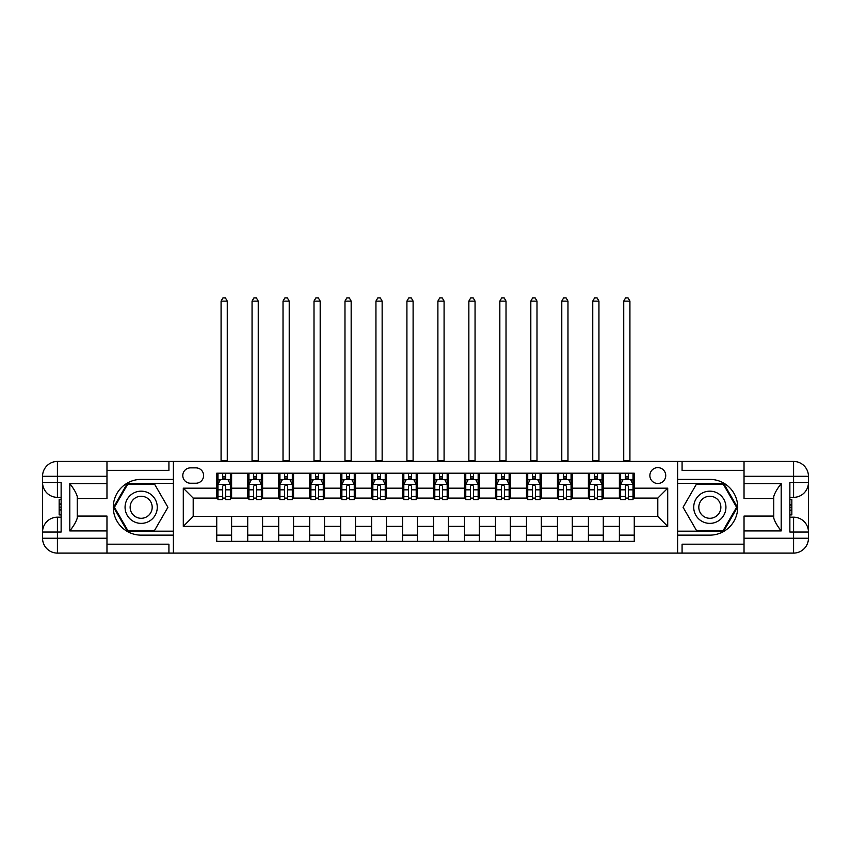 <?xml version="1.0" encoding="UTF-8"?>
<svg xmlns="http://www.w3.org/2000/svg" width="851" height="851" viewBox="0 0 851 851"><rect width="100%" height="100%" fill="white"/><g stroke="black" fill="none" stroke-linecap="round" stroke-linejoin="round"><path stroke-width="1.28" d="M657.802 467.625A7.925 7.925 0 0 0 649.866 475.549A7.925 7.925 0 0 0 657.802 483.485A7.925 7.925 0 0 0 665.727 475.549A7.925 7.925 0 0 0 657.802 467.625M744.029 470.348L682.077 470.348L682.077 461.433L677.619 461.433L677.619 479.39L709.83 479.39A27.881 27.881 0 0 1 737.711 507.27A27.881 27.881 0 0 1 709.83 535.141L677.619 535.141L677.619 553.107L677.619 461.433L173.381 461.433L173.381 553.107L744.029 553.107L744.029 538.247L793.579 538.247L793.579 532.045L789.866 532.045L789.866 482.485L793.579 482.485L793.579 476.294L744.029 476.294L744.029 483.602L781.197 483.602L781.197 530.928C777.229 525.844 774.75 521.546 773.761 518.057L773.761 496.484C774.75 492.984 777.229 488.697 781.197 483.602M190.475 483.23L195.932 483.23A7.68 7.68 0 0 0 203.612 475.549A7.68 7.68 0 0 0 195.932 467.869L190.475 467.869A7.68 7.68 0 0 0 182.795 475.549A7.68 7.68 0 0 0 190.475 483.23M216.739 526.343L183.295 526.343L183.295 488.187L216.739 488.187L216.739 498.101L193.198 498.101L193.198 516.44L216.739 516.44L216.739 541.342L634.261 541.342L634.261 516.44L657.802 516.44L657.802 498.101L634.261 498.101L634.261 488.187L667.705 488.187L667.705 526.343L634.261 526.343M634.261 488.187L634.261 473.199L216.739 473.199L216.739 488.187M619.39 473.199L619.39 498.101L620.634 498.101M625.336 498.101L628.315 498.101M633.016 498.101L634.261 498.101M619.39 498.101L602.051 498.101M588.413 473.199L588.413 498.101L589.658 498.101M594.36 498.101L597.338 498.101M588.413 498.101L571.074 498.101M557.448 473.199L557.448 498.101L558.682 498.101M563.394 498.101L566.362 498.101M557.448 498.101L540.098 498.101M526.471 473.199L526.471 498.101L527.716 498.101M532.418 498.101L535.396 498.101M526.471 498.101L509.132 498.101M495.495 473.199L495.495 498.101L496.739 498.101M501.441 498.101L504.42 498.101M495.495 498.101L478.156 498.101M464.529 473.199L464.529 498.101L465.763 498.101M470.475 498.101L473.443 498.101M464.529 498.101L447.179 498.101M433.553 473.199L433.553 498.101L434.797 498.101M439.499 498.101L442.477 498.101M433.553 498.101L416.203 498.101M402.576 473.199L402.576 498.101L403.821 498.101M408.523 498.101L411.501 498.101M402.576 498.101L385.237 498.101M371.61 473.199L371.61 498.101L372.844 498.101M377.557 498.101L380.525 498.101M371.61 498.101L354.261 498.101M340.634 473.199L340.634 498.101L341.868 498.101M346.58 498.101L349.559 498.101M340.634 498.101L323.284 498.101M309.658 473.199L309.658 498.101L310.902 498.101M315.604 498.101L318.582 498.101M309.658 498.101L292.319 498.101M278.692 473.199L278.692 498.101L279.926 498.101M284.638 498.101L287.606 498.101M278.692 498.101L261.342 498.101M247.715 473.199L247.715 498.101L248.949 498.101M253.662 498.101L256.64 498.101M247.715 498.101L230.366 498.101M216.739 498.101L217.984 498.101M222.685 498.101L225.664 498.101M216.739 516.44L231.61 516.44L231.61 541.342M634.261 516.44L231.61 516.44M231.61 473.199L231.61 498.101M216.739 479.39L217.984 479.39M222.685 479.39L225.664 479.39M230.366 479.39L231.61 479.39M216.739 535.141L231.61 535.141M247.715 516.44L247.715 541.342M262.587 473.199L262.587 498.101M247.715 479.39L248.949 479.39M253.662 479.39L256.64 479.39M261.342 479.39L262.587 479.39M262.587 516.44L262.587 541.342M247.715 535.141L262.587 535.141M278.692 516.44L278.692 541.342M293.552 516.44L293.552 541.342M278.692 535.141L293.552 535.141M293.552 473.199L293.552 498.101M278.692 479.39L279.926 479.39M284.638 479.39L287.606 479.39M292.319 479.39L293.552 479.39M309.658 516.44L309.658 541.342M324.529 516.44L324.529 541.342M309.658 535.141L324.529 535.141M324.529 473.199L324.529 498.101M309.658 479.39L310.902 479.39M315.604 479.39L318.582 479.39M323.284 479.39L324.529 479.39M340.634 516.44L340.634 541.342M355.505 516.44L355.505 541.342M340.634 535.141L355.505 535.141M355.505 473.199L355.505 498.101M340.634 479.39L341.868 479.39M346.58 479.39L349.559 479.39M354.261 479.39L355.505 479.39M371.61 516.44L371.61 541.342M386.471 516.44L386.471 541.342M371.61 535.141L386.471 535.141M386.471 473.199L386.471 498.101M371.61 479.39L372.844 479.39M377.557 479.39L380.525 479.39M385.237 479.39L386.471 479.39M402.576 516.44L402.576 541.342M417.447 516.44L417.447 541.342M402.576 535.141L417.447 535.141M417.447 473.199L417.447 498.101M402.576 479.39L403.821 479.39M408.523 479.39L411.501 479.39M416.203 479.39L417.447 479.39M433.553 516.44L433.553 541.342M448.424 516.44L448.424 541.342M433.553 535.141L448.424 535.141M448.424 473.199L448.424 498.101M433.553 479.39L434.797 479.39M439.499 479.39L442.477 479.39M447.179 479.39L448.424 479.39M464.529 516.44L464.529 541.342M479.39 516.44L479.39 541.342M464.529 535.141L479.39 535.141M479.39 473.199L479.39 498.101M464.529 479.39L465.763 479.39M470.475 479.39L473.443 479.39M478.156 479.39L479.39 479.39M495.495 516.44L495.495 541.342M510.366 516.44L510.366 541.342M495.495 535.141L510.366 535.141M510.366 473.199L510.366 498.101M495.495 479.39L496.739 479.39M501.441 479.39L504.42 479.39M509.132 479.39L510.366 479.39M526.471 516.44L526.471 541.342M541.342 516.44L541.342 541.342M526.471 535.141L541.342 535.141M541.342 473.199L541.342 498.101M526.471 479.39L527.716 479.39M532.418 479.39L535.396 479.39M540.098 479.39L541.342 479.39M557.448 516.44L557.448 541.342M572.308 516.44L572.308 541.342M557.448 535.141L572.308 535.141M572.308 473.199L572.308 498.101M557.448 479.39L558.682 479.39M563.394 479.39L566.362 479.39M571.074 479.39L572.308 479.39M588.413 516.44L588.413 541.342M603.285 516.44L603.285 541.342M588.413 535.141L603.285 535.141M603.285 473.199L603.285 498.101M588.413 479.39L589.658 479.39M594.36 479.39L597.338 479.39M602.051 479.39L603.285 479.39M619.39 516.44L619.39 541.342M619.39 535.141L634.261 535.141M619.39 479.39L620.634 479.39M625.336 479.39L628.315 479.39M633.016 479.39L634.261 479.39M193.198 498.101L183.295 488.187M193.198 516.44L183.295 526.343M667.705 488.187L657.802 498.101M667.705 526.343L657.802 516.44M225.664 476.422L222.685 476.422M230.366 496.484L225.664 496.484L225.664 499.59L230.366 499.59L230.366 484.474L227.887 479.517L220.462 479.517L217.984 484.474L217.984 499.59L222.685 499.59L222.685 496.484L217.984 496.484M217.984 484.474L217.984 473.199M230.366 484.474L230.366 473.199M222.685 479.517L222.685 473.199M225.664 473.199L225.664 479.517M225.664 496.484L225.664 486.336C224.675 484.421 223.685 484.421 222.685 486.336L222.685 496.484M221.079 461.433L221.079 301.116L227.27 301.116L225.419 297.893L222.941 297.893L221.079 301.116M227.27 461.433L227.27 301.116M256.64 476.422L253.662 476.422M261.342 496.484L256.64 496.484L256.64 499.59L261.342 499.59L261.342 484.474L258.864 479.517L251.428 479.517L248.949 484.474L248.949 499.59L253.662 499.59L253.662 496.484L248.949 496.484M248.949 484.474L248.949 473.199M261.342 484.474L261.342 473.199M253.662 479.517L253.662 473.199M256.64 473.199L256.64 479.517M256.64 496.484L256.64 486.336C255.64 484.421 254.651 484.421 253.662 486.336L253.662 496.484M252.056 461.433L252.056 301.116L258.247 301.116L256.385 297.893L253.906 297.893L252.056 301.116M258.247 461.433L258.247 301.116M287.606 476.422L284.638 476.422M292.319 496.484L287.606 496.484L287.606 499.59L292.319 499.59L292.319 484.474L289.84 479.517L282.404 479.517L279.926 484.474L279.926 499.59L284.638 499.59L284.638 496.484L279.926 496.484M279.926 484.474L279.926 473.199M292.319 484.474L292.319 473.199M284.638 479.517L284.638 473.199M287.606 473.199L287.606 479.517M287.606 496.484L287.606 486.336C286.617 484.421 285.628 484.421 284.638 486.336L284.638 496.484M283.021 461.433L283.021 301.116L289.223 301.116L287.361 297.893L284.883 297.893L283.021 301.116M289.223 461.433L289.223 301.116M318.582 476.422L315.604 476.422M323.284 496.484L318.582 496.484L318.582 499.59L323.284 499.59L323.284 484.474L320.816 479.517L313.381 479.517L310.902 484.474L310.902 499.59L315.604 499.59L315.604 496.484L310.902 496.484M310.902 484.474L310.902 473.199M323.284 484.474L323.284 473.199M315.604 479.517L315.604 473.199M318.582 473.199L318.582 479.517M318.582 496.484L318.582 486.336C317.593 484.421 316.604 484.421 315.604 486.336L315.604 496.484M313.998 461.433L313.998 301.116L320.189 301.116L318.338 297.893L315.859 297.893L313.998 301.116M320.189 461.433L320.189 301.116M349.559 476.422L346.58 476.422M354.261 496.484L349.559 496.484L349.559 499.59L354.261 499.59L354.261 484.474L351.782 479.517L344.347 479.517L341.868 484.474L341.868 499.59L346.58 499.59L346.58 496.484L341.868 496.484M341.868 484.474L341.868 473.199M354.261 484.474L354.261 473.199M346.58 479.517L346.58 473.199M349.559 473.199L349.559 479.517M349.559 496.484L349.559 486.336C348.57 484.421 347.57 484.421 346.58 486.336L346.58 496.484M344.974 461.433L344.974 301.116L351.165 301.116L349.304 297.893L346.825 297.893L344.974 301.116M351.165 461.433L351.165 301.116M133.118 493.325A16.105 16.105 0 0 0 127.224 515.323A16.105 16.105 0 0 0 149.223 521.216A16.105 16.105 0 0 0 155.116 499.218A16.105 16.105 0 0 0 133.118 493.325M135.66 497.718A11.031 11.031 0 0 0 131.618 512.781A11.031 11.031 0 0 0 146.68 516.823A11.031 11.031 0 0 0 150.712 501.76A11.031 11.031 0 0 0 135.66 497.718M167.924 507.27L154.542 530.439L127.788 530.439L114.417 507.27L127.788 484.102L154.542 484.102L167.924 507.27M701.777 521.216A16.105 16.105 0 0 0 723.775 515.323A16.105 16.105 0 0 0 717.882 493.325A16.105 16.105 0 0 0 695.884 499.218A16.105 16.105 0 0 0 701.777 521.216M704.32 516.823A11.031 11.031 0 0 0 719.382 512.781A11.031 11.031 0 0 0 715.34 497.718A11.031 11.031 0 0 0 700.288 501.76A11.031 11.031 0 0 0 704.32 516.823M696.458 484.102L723.212 484.102L736.583 507.27L723.212 530.439L696.458 530.439L683.076 507.27L696.458 484.102M106.971 538.247L106.971 553.107L57.421 553.107A14.871 14.871 0 0 1 42.55 538.247L57.421 538.247L57.421 532.045L61.134 532.045L61.134 482.485L57.421 482.485L57.421 461.433L106.971 461.433L106.971 476.294L42.55 476.294L42.55 538.247A14.871 14.871 0 0 0 57.421 553.107L57.421 538.247L106.971 538.247L106.971 530.928L69.803 530.928L69.803 483.602C73.771 488.697 76.25 492.984 77.239 496.484L77.239 518.057C76.25 521.546 73.771 525.844 69.803 530.928M106.971 470.348L168.924 470.348L168.924 461.433L173.381 461.433L173.381 479.39L141.17 479.39A27.881 27.881 0 0 0 113.289 507.27A27.881 27.881 0 0 0 141.17 535.141L173.381 535.141L173.381 553.107L106.971 553.107M69.803 483.602L106.971 483.602L106.971 476.294M106.971 483.602L106.971 498.473L77.239 498.473M77.239 516.068L106.971 516.068L106.971 530.928M168.924 461.433L106.971 461.433M42.55 532.045A14.871 14.871 0 0 1 57.421 517.185A14.871 14.871 0 0 0 42.55 532.045L57.421 532.045L57.421 517.185L61.134 517.185M61.134 497.356L57.421 497.356L57.421 482.485L42.55 482.485A14.871 14.871 0 0 0 57.421 497.356A14.871 14.871 0 0 1 42.55 482.485M168.924 553.107L168.924 544.193L106.971 544.193M57.421 461.433A14.871 14.871 0 0 0 42.55 476.294A14.871 14.871 0 0 1 57.421 461.433M173.381 483.357L127.363 483.357L113.555 507.27L127.363 531.184L173.381 531.184M61.134 499.643L59.155 499.643L59.155 509.451L61.134 509.451M59.155 507.153L61.134 507.153M59.155 504.42L61.134 504.42M59.155 503.962L61.134 503.962M59.155 509.451L59.155 514.898L61.134 514.898M59.155 509.94L61.134 509.94M781.197 530.928L744.029 530.928L744.029 538.247M744.029 530.928L744.029 516.068L773.761 516.068M744.029 476.294L744.029 461.433L793.579 461.433A14.871 14.871 0 0 1 808.45 476.294L808.45 538.247A14.871 14.871 0 0 1 793.579 553.107L744.029 553.107M773.761 498.473L744.029 498.473L744.029 483.602M682.077 461.433L744.029 461.433M808.45 482.485A14.871 14.871 0 0 1 793.579 497.356A14.871 14.871 0 0 0 808.45 482.485L793.579 482.485L793.579 497.356L789.866 497.356M789.866 517.185L793.579 517.185L793.579 532.045L808.45 532.045A14.871 14.871 0 0 0 793.579 517.185A14.871 14.871 0 0 1 808.45 532.045M682.077 553.107L682.077 544.193L744.029 544.193M677.619 531.184L723.637 531.184L737.445 507.27L723.637 483.357L677.619 483.357M789.866 514.898L791.845 514.898L791.845 505.079L789.866 505.079M791.845 507.387L789.866 507.387M791.845 510.121L789.866 510.121M791.845 510.568L789.866 510.568M791.845 505.079L791.845 499.643L789.866 499.643M791.845 504.59L789.866 504.59M380.525 476.422L377.557 476.422M385.237 496.484L380.525 496.484L380.525 499.59L385.237 499.59L385.237 484.474L382.759 479.517L375.323 479.517L372.844 484.474L372.844 499.59L377.557 499.59L377.557 496.484L372.844 496.484M372.844 484.474L372.844 473.199M385.237 484.474L385.237 473.199M377.557 479.517L377.557 473.199M380.525 473.199L380.525 479.517M380.525 496.484L380.525 486.336C379.535 484.421 378.546 484.421 377.557 486.336L377.557 496.484M375.94 461.433L375.94 301.116L382.142 301.116L380.28 297.893L377.801 297.893L375.94 301.116M382.142 461.433L382.142 301.116M411.501 476.422L408.523 476.422M416.203 496.484L411.501 496.484L411.501 499.59L416.203 499.59L416.203 484.474L413.735 479.517L406.299 479.517L403.821 484.474L403.821 499.59L408.523 499.59L408.523 496.484L403.821 496.484M403.821 484.474L403.821 473.199M416.203 484.474L416.203 473.199M408.523 479.517L408.523 473.199M411.501 473.199L411.501 479.517M411.501 496.484L411.501 486.336C410.512 484.421 409.522 484.421 408.523 486.336L408.523 496.484M406.916 461.433L406.916 301.116L413.107 301.116L411.256 297.893L408.778 297.893L406.916 301.116M413.107 461.433L413.107 301.116M442.477 476.422L439.499 476.422M447.179 496.484L442.477 496.484L442.477 499.59L447.179 499.59L447.179 484.474L444.701 479.517L437.265 479.517L434.797 484.474L434.797 499.59L439.499 499.59L439.499 496.484L434.797 496.484M434.797 484.474L434.797 473.199M447.179 484.474L447.179 473.199M439.499 479.517L439.499 473.199M442.477 473.199L442.477 479.517M442.477 496.484L442.477 486.336C441.488 484.421 440.488 484.421 439.499 486.336L439.499 496.484M437.893 461.433L437.893 301.116L444.084 301.116L442.222 297.893L439.744 297.893L437.893 301.116M444.084 461.433L444.084 301.116M473.443 476.422L470.475 476.422M478.156 496.484L473.443 496.484L473.443 499.59L478.156 499.59L478.156 484.474L475.677 479.517L468.241 479.517L465.763 484.474L465.763 499.59L470.475 499.59L470.475 496.484L465.763 496.484M465.763 484.474L465.763 473.199M478.156 484.474L478.156 473.199M470.475 479.517L470.475 473.199M473.443 473.199L473.443 479.517M473.443 496.484L473.443 486.336C472.454 484.421 471.465 484.421 470.475 486.336L470.475 496.484M468.858 461.433L468.858 301.116L475.06 301.116L473.199 297.893L470.72 297.893L468.858 301.116M475.06 461.433L475.06 301.116M504.42 476.422L501.441 476.422M509.132 496.484L504.42 496.484L504.42 499.59L509.132 499.59L509.132 484.474L506.653 479.517L499.218 479.517L496.739 484.474L496.739 499.59L501.441 499.59L501.441 496.484L496.739 496.484M496.739 484.474L496.739 473.199M509.132 484.474L509.132 473.199M501.441 479.517L501.441 473.199M504.42 473.199L504.42 479.517M504.42 496.484L504.42 486.336C503.43 484.421 502.441 484.421 501.441 486.336L501.441 496.484M499.835 461.433L499.835 301.116L506.026 301.116L504.175 297.893L501.696 297.893L499.835 301.116M506.026 461.433L506.026 301.116M535.396 476.422L532.418 476.422M540.098 496.484L535.396 496.484L535.396 499.59L540.098 499.59L540.098 484.474L537.619 479.517L530.184 479.517L527.716 484.474L527.716 499.59L532.418 499.59L532.418 496.484L527.716 496.484M527.716 484.474L527.716 473.199M540.098 484.474L540.098 473.199M532.418 479.517L532.418 473.199M535.396 473.199L535.396 479.517M535.396 496.484L535.396 486.336C534.407 484.421 533.407 484.421 532.418 486.336L532.418 496.484M530.811 461.433L530.811 301.116L537.002 301.116L535.141 297.893L532.662 297.893L530.811 301.116M537.002 461.433L537.002 301.116M566.362 476.422L563.394 476.422M571.074 496.484L566.362 496.484L566.362 499.59L571.074 499.59L571.074 484.474L568.596 479.517L561.16 479.517L558.682 484.474L558.682 499.59L563.394 499.59L563.394 496.484L558.682 496.484M558.682 484.474L558.682 473.199M571.074 484.474L571.074 473.199M563.394 479.517L563.394 473.199M566.362 473.199L566.362 479.517M566.362 496.484L566.362 486.336C565.372 484.421 564.383 484.421 563.394 486.336L563.394 496.484M561.777 461.433L561.777 301.116L567.979 301.116L566.117 297.893L563.639 297.893L561.777 301.116M567.979 461.433L567.979 301.116M597.338 476.422L594.36 476.422M602.051 496.484L597.338 496.484L597.338 499.59L602.051 499.59L602.051 484.474L599.572 479.517L592.136 479.517L589.658 484.474L589.658 499.59L594.36 499.59L594.36 496.484L589.658 496.484M589.658 484.474L589.658 473.199M602.051 484.474L602.051 473.199M594.36 479.517L594.36 473.199M597.338 473.199L597.338 479.517M597.338 496.484L597.338 486.336C596.349 484.421 595.36 484.421 594.36 486.336L594.36 496.484M592.753 461.433L592.753 301.116L598.944 301.116L597.094 297.893L594.615 297.893L592.753 301.116M598.944 461.433L598.944 301.116M628.315 476.422L625.336 476.422M633.016 496.484L628.315 496.484L628.315 499.59L633.016 499.59L633.016 484.474L630.538 479.517L623.113 479.517L620.634 484.474L620.634 499.59L625.336 499.59L625.336 496.484L620.634 496.484M620.634 484.474L620.634 473.199M633.016 484.474L633.016 473.199M625.336 479.517L625.336 473.199M628.315 473.199L628.315 479.517M628.315 496.484L628.315 486.336C627.325 484.421 626.325 484.421 625.336 486.336L625.336 496.484M623.73 461.433L623.73 301.116L629.921 301.116L628.059 297.893L625.581 297.893L623.73 301.116M629.921 461.433L629.921 301.116M247.715 526.343L231.61 526.343M247.715 488.187L231.61 488.187M278.692 488.187L262.587 488.187M278.692 526.343L262.587 526.343M309.658 488.187L293.552 488.187M309.658 526.343L293.552 526.343M340.634 488.187L324.529 488.187M340.634 526.343L324.529 526.343M371.61 488.187L355.505 488.187M371.61 526.343L355.505 526.343M402.576 488.187L386.471 488.187M402.576 526.343L386.471 526.343M433.553 488.187L417.447 488.187M433.553 526.343L417.447 526.343M464.529 488.187L448.424 488.187M464.529 526.343L448.424 526.343M495.495 488.187L479.39 488.187M495.495 526.343L479.39 526.343M526.471 488.187L510.366 488.187M526.471 526.343L510.366 526.343M557.448 488.187L541.342 488.187M557.448 526.343L541.342 526.343M588.413 488.187L572.308 488.187M588.413 526.343L572.308 526.343M619.39 488.187L603.285 488.187M619.39 526.343L603.285 526.343M230.313 484.347L218.047 484.347M217.984 479.815L220.313 479.815M228.036 479.815L230.366 479.815M222.685 489.836L217.984 489.836M230.366 489.836L225.664 489.836M225.664 477.996L222.685 477.996M221.079 460.806L227.27 460.806M261.278 484.347L249.013 484.347M248.949 479.815L251.279 479.815M259.012 479.815L261.342 479.815M253.662 489.836L248.949 489.836M261.342 489.836L256.64 489.836M256.64 477.996L253.662 477.996M252.056 460.806L258.247 460.806M292.255 484.347L279.99 484.347M279.926 479.815L282.255 479.815M289.989 479.815L292.319 479.815M284.638 489.836L279.926 489.836M292.319 489.836L287.606 489.836M287.606 477.996L284.638 477.996M283.021 460.806L289.223 460.806M323.231 484.347L310.966 484.347M310.902 479.815L313.232 479.815M320.965 479.815L323.284 479.815M315.604 489.836L310.902 489.836M323.284 489.836L318.582 489.836M318.582 477.996L315.604 477.996M313.998 460.806L320.189 460.806M354.197 484.347L341.932 484.347M341.868 479.815L344.198 479.815M351.931 479.815L354.261 479.815M346.58 489.836L341.868 489.836M354.261 489.836L349.559 489.836M349.559 477.996L346.58 477.996M344.974 460.806L351.165 460.806M793.579 553.107A14.871 14.871 0 0 0 808.45 538.247L793.579 538.247L793.579 553.107M793.579 461.433L793.579 476.294L808.45 476.294A14.871 14.871 0 0 0 793.579 461.433M385.173 484.347L372.908 484.347M372.844 479.815L375.174 479.815M382.907 479.815L385.237 479.815M377.557 489.836L372.844 489.836M385.237 489.836L380.525 489.836M380.525 477.996L377.557 477.996M375.94 460.806L382.142 460.806M416.15 484.347L403.885 484.347M403.821 479.815L406.15 479.815M413.884 479.815L416.203 479.815M408.523 489.836L403.821 489.836M416.203 489.836L411.501 489.836M411.501 477.996L408.523 477.996M406.916 460.806L413.107 460.806M447.115 484.347L434.85 484.347M434.797 479.815L437.116 479.815M444.85 479.815L447.179 479.815M439.499 489.836L434.797 489.836M447.179 489.836L442.477 489.836M442.477 477.996L439.499 477.996M437.893 460.806L444.084 460.806M478.092 484.347L465.827 484.347M465.763 479.815L468.093 479.815M475.826 479.815L478.156 479.815M470.475 489.836L465.763 489.836M478.156 489.836L473.443 489.836M473.443 477.996L470.475 477.996M468.858 460.806L475.06 460.806M509.068 484.347L496.803 484.347M496.739 479.815L499.069 479.815M506.802 479.815L509.132 479.815M501.441 489.836L496.739 489.836M509.132 489.836L504.42 489.836M504.42 477.996L501.441 477.996M499.835 460.806L506.026 460.806M540.034 484.347L527.769 484.347M527.716 479.815L530.035 479.815M537.768 479.815L540.098 479.815M532.418 489.836L527.716 489.836M540.098 489.836L535.396 489.836M535.396 477.996L532.418 477.996M530.811 460.806L537.002 460.806M571.01 484.347L558.745 484.347M558.682 479.815L561.011 479.815M568.745 479.815L571.074 479.815M563.394 489.836L558.682 489.836M571.074 489.836L566.362 489.836M566.362 477.996L563.394 477.996M561.777 460.806L567.979 460.806M601.987 484.347L589.722 484.347M589.658 479.815L591.988 479.815M599.721 479.815L602.051 479.815M594.36 489.836L589.658 489.836M602.051 489.836L597.338 489.836M597.338 477.996L594.36 477.996M592.753 460.806L598.944 460.806M632.953 484.347L620.687 484.347M620.634 479.815L622.964 479.815M630.687 479.815L633.016 479.815M625.336 489.836L620.634 489.836M633.016 489.836L628.315 489.836M628.315 477.996L625.336 477.996M623.73 460.806L629.921 460.806"/></g></svg>
